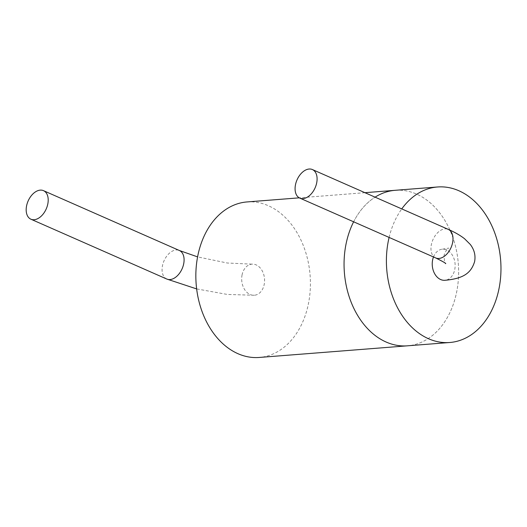 <?xml version="1.0" encoding="UTF-8"?>
<svg xmlns="http://www.w3.org/2000/svg" width="527" height="527" viewBox="0 0 527 527"><rect width="100%" height="100%" fill="white"/><g stroke="black" fill="none" stroke-linecap="round" stroke-linejoin="round"><path stroke-width="0.4" stroke-dasharray="2.63 1.98" d="M433.484 256.965A15.599 11.429 -94.5 0 1 442.463 249.185A15.599 11.429 -94.5 0 1 455.078 263.843A15.599 11.429 -94.5 0 1 444.907 280.292M353.63 221.801A78.003 57.14 -94.5 0 1 375.086 197.157A78.003 57.14 -94.5 0 0 353.63 221.801M395.237 190.3A78.003 57.14 -94.5 0 1 458.306 263.592A78.003 57.14 -94.5 0 1 407.443 345.824A78.003 57.14 -94.5 0 0 458.306 263.592A78.003 57.14 -94.5 0 0 395.237 190.3M247.025 201.94A78.003 57.14 -94.5 0 1 310.093 275.226A78.003 57.14 -94.5 0 1 259.231 357.458M242.084 274.83A15.599 11.429 85.5 0 0 254.35 295.252A15.599 11.429 85.5 0 0 264.521 278.803A15.599 11.429 85.5 0 0 251.906 264.146A15.599 11.429 85.5 0 0 242.084 274.83M389.11 237.427A78.003 57.14 -94.5 0 1 401.765 208.903M435.691 257.94A15.599 9.881 113.8 0 1 431.389 244.495A15.599 9.881 113.8 0 1 448.266 229.383M166.795 279.046A15.599 9.881 113.8 0 1 164.035 260.793A15.599 9.881 113.8 0 1 179.371 250.496M442.463 249.185L448.905 248.085C447.469 248.289 445.855 250.668 444.07 255.206C444.307 261.273 444.854 264.093 445.71 263.658M364.921 192.684L299.277 197.836M254.35 295.252L227.368 294.448L196.643 288.915M251.906 264.146L227.295 263.013L197.592 256.886"/><path stroke-width="0.79" d="M295.502 184.648A15.599 9.881 113.8 0 1 312.373 169.542A15.599 9.881 113.8 0 1 315.126 187.796A15.599 9.881 113.8 0 1 299.797 198.093A15.599 9.881 113.8 0 1 295.502 184.648M312.373 169.542L448.266 229.383C454.794 232.223 460.223 235.338 464.55 238.738L470.262 244.423C474.346 249.745 475.789 255.516 474.577 261.735C471.131 272.63 464.103 278.599 444.907 280.292A15.599 11.429 -94.5 0 1 432.641 259.87A15.599 11.429 -94.5 0 1 433.484 256.965M346.101 243.737A78.003 57.14 -94.5 0 1 353.63 221.801A78.003 57.14 -94.5 0 0 346.101 243.737A78.003 57.14 -94.5 0 0 407.443 345.824A78.003 57.14 -94.5 0 1 346.101 243.737M401.765 208.903A78.003 57.14 -94.5 0 1 437.581 186.98L395.237 190.3A78.003 57.14 -94.5 0 0 375.086 197.157A78.003 57.14 -94.5 0 1 395.237 190.3L364.921 192.684M437.581 186.98A78.003 57.14 -94.5 0 1 500.65 260.266A78.003 57.14 -94.5 0 1 449.788 342.497L259.231 357.458A78.003 57.14 -94.5 0 1 197.888 255.371A78.003 57.14 -94.5 0 1 247.025 201.94L299.277 197.836M47.779 204.101A15.599 9.881 113.8 0 1 30.902 219.206A15.599 9.881 113.8 0 1 28.148 200.945A15.599 9.881 113.8 0 1 43.477 190.649A15.599 9.881 113.8 0 1 47.779 204.101M449.788 342.497A78.003 57.14 -94.5 0 1 388.445 240.411A78.003 57.14 -94.5 0 1 389.11 237.427M448.266 229.383A15.599 9.881 113.8 0 1 451.02 247.644A15.599 9.881 113.8 0 1 435.691 257.94L299.797 198.093M43.477 190.649L179.371 250.496A15.599 9.881 113.8 0 1 183.666 263.941A15.599 9.881 113.8 0 1 166.795 279.046L30.902 219.206M445.71 263.658C446.138 263.388 442.799 261.478 435.691 257.94M196.643 288.915L166.795 279.046M197.592 256.886L179.371 250.496"/></g></svg>
